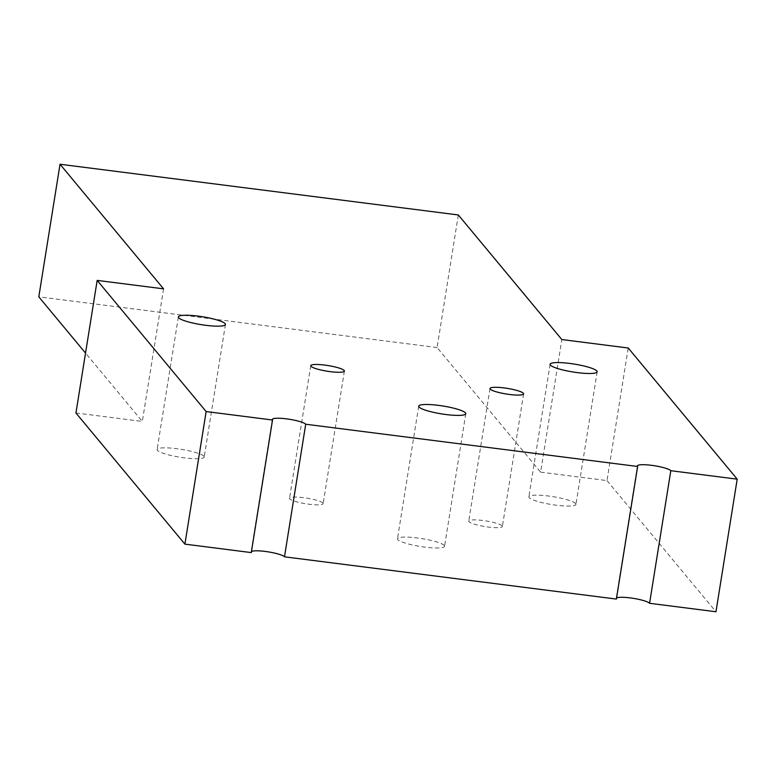 <?xml version="1.0" encoding="UTF-8"?>
<svg xmlns="http://www.w3.org/2000/svg" width="776" height="776" viewBox="0 0 776 776"><rect width="100%" height="100%" fill="white"/><g stroke="black" fill="none" stroke-linecap="round" stroke-linejoin="round"><path stroke-width="0.58" stroke-dasharray="3.88 2.91" d="M458.325 214.962L437.092 347.541L540.61 472.138L561.853 339.558M163.561 288.847L142.318 421.436L85.535 353.08M437.092 347.541L38.8 296.839M540.61 472.138L606.997 480.587L628.23 348.007M75.941 412.987L142.318 421.436M203.894 456.249A23.833 3.996 9.1 0 0 179.062 449.003A23.833 3.996 9.1 0 0 157.121 449.517A23.833 3.996 9.1 0 0 180.022 457.239A23.833 3.996 9.1 0 0 204.195 457.064A23.833 3.996 9.1 0 0 203.894 456.249M575.637 503.575A23.833 3.996 9.1 0 0 550.805 496.33A23.833 3.996 9.1 0 0 528.863 496.844A23.833 3.996 9.1 0 0 551.765 504.565A23.833 3.996 9.1 0 0 575.938 504.39A23.833 3.996 9.1 0 0 575.637 503.575M444.25 545.489A23.833 3.996 9.1 0 0 419.418 538.243A23.833 3.996 9.1 0 0 397.477 538.757A23.833 3.996 9.1 0 0 420.379 546.479A23.833 3.996 9.1 0 0 444.551 546.304A23.833 3.996 9.1 0 0 444.25 545.489M616.561 598.005A17.023 2.861 9.1 0 0 616.173 598.49A17.023 2.861 9.1 0 0 616.387 599.072M322.932 503.071A17.023 2.861 9.1 0 0 305.191 497.891A17.023 2.861 9.1 0 0 289.526 498.26A17.023 2.861 9.1 0 0 305.88 503.779A17.023 2.861 9.1 0 0 323.146 503.653A17.023 2.861 9.1 0 0 322.932 503.071M251.463 551.523A17.023 2.861 9.1 0 0 251.075 552.008A17.023 2.861 9.1 0 0 251.288 552.59M502.159 525.885A17.023 2.861 9.1 0 0 484.428 520.706A17.023 2.861 9.1 0 0 468.752 521.084A17.023 2.861 9.1 0 0 485.116 526.594A17.023 2.861 9.1 0 0 502.382 526.467A17.023 2.861 9.1 0 0 502.159 525.885M606.997 480.587L715.967 611.75M178.364 316.938L157.121 449.517M225.428 324.475L204.195 457.064M550.097 364.264L528.863 496.844M597.171 371.801L575.938 504.39M418.71 406.178L397.477 538.757M465.784 413.715L444.551 546.304M637.406 465.91L616.173 598.49M310.759 365.68L289.526 498.26M344.379 371.064L323.146 503.653M272.308 419.428L251.075 552.008M489.995 388.495L468.752 521.084M523.616 393.888L502.382 526.467"/><path stroke-width="1.16" d="M284.482 556.819L616.387 599.072L637.63 466.483A17.023 2.861 -170.9 0 1 637.406 465.91A17.023 2.861 -170.9 0 1 653.082 465.532A17.023 2.861 -170.9 0 1 670.813 470.712L649.58 603.292L715.967 611.75L737.2 479.161L628.23 348.007L561.853 339.558L458.325 214.962L60.033 164.25L163.561 288.847L97.175 280.398L206.144 411.552L272.522 420.01A17.023 2.861 -170.9 0 1 272.308 419.428A17.023 2.861 -170.9 0 1 287.983 419.059A17.023 2.861 -170.9 0 1 305.715 424.23L284.482 556.819A17.023 2.861 9.1 0 0 268.341 551.882A17.023 2.861 9.1 0 0 251.463 551.523M85.535 353.08L38.8 296.839L60.033 164.25M272.522 420.01L251.288 552.59L184.911 544.141L75.941 412.987L97.175 280.398M225.127 323.67A23.833 3.996 -170.9 0 1 225.428 324.475A23.833 3.996 -170.9 0 1 201.265 324.659A23.833 3.996 -170.9 0 1 178.364 316.938A23.833 3.996 -170.9 0 1 200.295 316.414A23.833 3.996 -170.9 0 1 225.127 323.67M596.87 370.986A23.833 3.996 -170.9 0 1 597.171 371.801A23.833 3.996 -170.9 0 1 572.998 371.985A23.833 3.996 -170.9 0 1 550.097 364.264A23.833 3.996 -170.9 0 1 572.038 363.74A23.833 3.996 -170.9 0 1 596.87 370.986M465.484 412.91A23.833 3.996 -170.9 0 1 465.784 413.715A23.833 3.996 -170.9 0 1 441.622 413.899A23.833 3.996 -170.9 0 1 418.71 406.178A23.833 3.996 -170.9 0 1 440.652 405.654A23.833 3.996 -170.9 0 1 465.484 412.91M649.58 603.292A17.023 2.861 9.1 0 0 633.439 598.364A17.023 2.861 9.1 0 0 616.561 598.005M344.166 370.482A17.023 2.861 -170.9 0 1 344.379 371.064A17.023 2.861 -170.9 0 1 327.123 371.2A17.023 2.861 -170.9 0 1 310.759 365.68A17.023 2.861 -170.9 0 1 326.434 365.312A17.023 2.861 -170.9 0 1 344.166 370.482M523.402 393.306A17.023 2.861 -170.9 0 1 523.616 393.888A17.023 2.861 -170.9 0 1 506.35 394.014A17.023 2.861 -170.9 0 1 489.995 388.495A17.023 2.861 -170.9 0 1 505.661 388.126A17.023 2.861 -170.9 0 1 523.402 393.306M184.911 544.141L206.144 411.552M670.813 470.712L737.2 479.161M305.715 424.23L637.63 466.483"/></g></svg>
